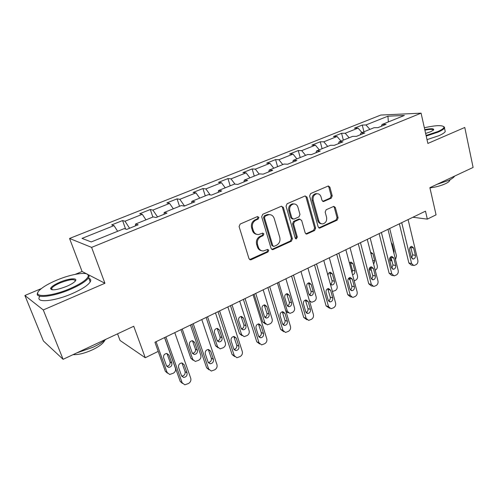 <?xml version="1.0" encoding="UTF-8"?>
<svg xmlns="http://www.w3.org/2000/svg" width="498" height="498" viewBox="0 0 498 498"><rect width="100%" height="100%" fill="white"/><g stroke="black" fill="none" stroke-linecap="round" stroke-linejoin="round"><path stroke-width="0.75" d="M258.916 217.352L257.422 216.586L240.179 224.044L239.09 226.565L249 258.692L250.606 259.856L251.154 259.713L268.024 251.951L268.752 250.226L267.644 249.417L263.479 250.942C260.996 251.004 259.29 249.753 258.356 247.201L257.559 244.555C256.831 240.988 257.958 238.337 260.946 236.612L263.131 235.635L263.872 233.904L262.714 233.07L258.692 234.546C256.115 234.645 254.335 233.369 253.364 230.711L252.548 228.034C251.814 224.417 252.953 221.759 255.966 220.054L258.176 219.095L258.916 217.352M256.719 234.334C254.621 234.004 253.189 232.734 252.424 230.512L251.615 227.841C250.874 224.231 252.013 221.579 255.026 219.879L257.229 218.921L257.97 217.184L257.541 216.543M249.647 259.601L267.071 251.714L267.8 249.99L267.47 249.448M261.469 250.675C259.489 250.313 258.138 249.075 257.416 246.964L256.619 244.325C255.891 240.764 257.018 238.125 260 236.401L262.185 235.43L262.919 233.699L262.539 233.101M331.232 198.192L332.216 195.845L329.9 187.161L328.319 185.966L310.628 193.573L309.619 195.963L318.185 226.957L319.679 228.109L337.121 220.166L338.092 217.825L335.335 207.523L333.828 206.359L326.165 209.739L325.175 212.098L326.576 217.246C327.062 220.795 325.804 223.004 322.81 223.876C320.849 223.951 319.504 222.923 318.788 220.788L313.174 200.401C312.663 196.903 313.871 194.687 316.803 193.759C318.882 193.629 320.301 194.687 321.061 196.947L321.982 200.352L323.544 201.534L331.232 198.192L330.186 198.073L331.17 195.726L328.848 187.067L328.089 186.028M41.378 288.572L24.9 295.488L43.276 309.955L63.097 359.313L133.738 326.258L145.26 357.738L158.215 351.376L154.934 342.25L425.485 211.158L427.328 219.132L436.061 214.837L429.886 187.665L473.1 167.446L464.777 127.463L427.869 143.443L421.084 113.164L91.601 247.388L69.552 238.461L380.796 115.05L421.084 113.164M43.276 309.955L104.929 283.262L91.601 247.388M283.343 207.361L281.289 206.265L262.739 214.289L261.674 216.767L271.142 248.539L272.717 249.697L291.38 241.206L292.401 238.785L283.343 207.361L282.366 207.218L281.563 206.172M287.085 203.757L305.019 196L307.005 197.096L315.62 228.134L314.624 230.512L306.706 234.072L305.187 232.921L301.639 220.359L299.647 219.301L294.579 221.566L293.559 223.982L297.312 237.116L296.273 238.891L295.202 238.088L286.051 206.191L287.085 203.757M63.097 359.313L43.407 340.981L24.9 295.488M363.932 131.802L362.258 125.06L354.377 128.198L358.068 128.111L345.214 133.246L341.578 133.296L333.455 136.533L337.059 136.502L323.8 141.799L320.258 141.793L311.885 145.13L315.383 145.161L301.707 150.626L298.271 150.558L289.631 154L293.023 154.094L278.899 159.74L275.581 159.597L266.66 163.151L269.935 163.319L255.35 169.146L252.15 168.934L242.937 172.607L246.087 172.843L231.016 178.869L227.947 178.577L218.423 182.374L221.436 182.691L205.855 188.916L202.935 188.543L193.087 192.471L195.951 192.875L179.834 199.312L177.064 198.851L166.88 202.91L169.581 203.408L152.898 210.075L150.296 209.521L139.751 213.723L142.285 214.314L125.004 221.218L122.583 220.564L111.664 224.915L114.005 225.606L82.014 238.393L91.252 241.941L124.201 228.632L126.76 229.391L138.151 224.779L135.512 224.063L135.468 225.862M362.258 125.06L365.98 124.948L387.911 116.19L404.376 115.461L382.072 124.469L386.075 124.351L377.988 127.631L374.017 127.725L360.925 133.016L364.841 132.954L356.493 136.334L352.615 136.371L339.101 141.83L342.917 141.837L334.295 145.329L330.516 145.298L316.56 150.931L320.27 151.006L311.362 154.617L307.696 154.511L293.278 160.337L296.864 160.487L287.657 164.222L284.115 164.041L269.206 170.061L272.667 170.291L263.137 174.151L259.726 173.889L244.3 180.12L247.624 180.432L237.764 184.428L234.496 184.079L218.535 190.529L221.703 190.933L211.488 195.073L208.382 194.631L191.842 201.31L194.855 201.808L184.266 206.097L181.328 205.562L164.191 212.484L167.017 213.088L156.042 217.533L153.284 216.885L135.512 224.063M362.002 132.58L358.068 128.111M349.142 137.772L345.214 133.246M360.925 133.016L360.259 134.809M340.974 141.071L337.059 136.502M327.709 146.431L323.8 141.799M339.101 141.83L338.491 143.629M319.286 149.836L315.383 145.161M305.598 155.364L301.707 150.626M316.56 150.931L316.006 152.737M296.901 158.874L293.023 154.094M282.771 164.583L278.899 159.74M293.278 160.337L292.78 162.143M273.788 168.212L269.935 163.319M259.19 174.107L255.35 169.146M269.206 170.061L268.771 171.872M249.915 177.854L246.087 172.843M234.963 184.129L231.016 178.869M244.3 180.12L243.933 181.932M225.239 187.821L221.436 182.691M210.187 194.886L205.855 188.916M218.535 190.529L218.236 192.34M199.717 198.129L195.951 192.875M184.515 205.998L179.834 199.312M191.842 201.31L191.624 203.116M173.31 208.799L169.581 203.408M157.53 216.929L152.898 210.075M164.191 212.484L164.054 214.283M145.964 219.842L142.285 214.314M129.573 228.252L125.004 221.218M117.64 231.284L114.005 225.606M117.553 333.828L120.037 340.464L145.26 357.738M87.082 274.068L82.077 271.491L75.31 274.33M82.077 271.491L69.552 238.461M412.917 217.246L427.328 219.132M388.372 121.923L387.911 116.19M369.921 129.38L365.98 124.948M382.072 124.469L381.362 126.262M125.596 229.049L122.583 220.564M152.874 217.053L150.296 209.521M179.517 206.29L177.064 198.851M205.269 195.888L202.935 188.543M230.176 185.829L227.947 178.577M254.273 176.093L252.15 168.934M277.598 166.668L275.581 159.597M289.606 205.736L291.473 204.921M300.201 157.542L298.271 150.558M322.1 148.697L320.258 141.793M343.334 140.119L341.578 133.296M104.929 283.262L88.557 274.828M271.796 249.454L290.39 240.995L291.411 238.579L282.366 207.218M265.229 216.032L264.488 217.763L272.761 245.62L273.863 246.435L276.465 245.309C279.372 243.597 280.48 240.982 279.789 237.478L274.23 218.516C273.259 215.802 271.472 214.52 268.858 214.663L265.229 216.032L264.27 215.864L263.529 217.595L264.488 217.763M273.253 246.286L271.796 245.39L263.529 217.595M269.723 214.632L267.893 214.501L266.561 214.868L267.526 215.03M264.27 215.864L266.561 214.868M305.834 233.855L313.603 230.325L314.593 227.953L305.99 196.978L305.206 195.932M299.802 219.139L298.644 219.132L293.583 221.392L292.563 223.807L296.316 236.911L297.312 237.116M295.519 238.629L296.316 236.911M297.922 207.187C297.138 204.921 295.681 203.85 293.552 203.981C290.49 204.921 289.232 207.174 289.774 210.754L291.865 218.062L293.888 219.132L298.962 216.873L299.977 214.464L297.922 207.187M294.032 203.943L292.55 203.844C289.494 204.784 288.242 207.037 288.784 210.604L289.774 210.754M292.706 219.12L290.876 217.9L288.784 210.604M322.71 201.366L330.186 198.073M317.158 193.728L315.776 193.647C312.844 194.575 311.636 196.785 312.153 200.277L313.174 200.401M321.359 223.72C319.591 223.596 318.39 222.562 317.761 220.62L312.153 200.277M318.826 227.897L336.069 219.998L337.04 217.67L334.289 207.38L333.604 206.409M158.183 351.389L165.33 371.259L167.471 373.183M164.552 337.594L175.433 368.259C175.943 370.35 175.228 372.006 173.292 373.232L169.687 374.477L167.116 372.479L156.073 341.703M166.674 366.173L166.793 366.186C169.283 365.849 170.36 364.424 170.023 361.909L166.961 353.48M171.835 363.079L169.003 355.118L166.824 353.468C164.34 353.835 163.276 355.273 163.63 357.782L166.488 365.769L168.585 367.381C171.088 367.045 172.171 365.607 171.835 363.079L170.023 361.909M174.786 332.639L190.746 378.299C191.269 380.472 190.522 382.209 188.524 383.497L184.795 384.823L182.15 382.763L165.921 336.928M164.639 337.551L180.201 381.431L182.15 382.763M187.043 372.927C187.391 375.56 186.271 377.061 183.681 377.434L181.521 375.766L178.589 367.468C178.228 364.853 179.33 363.341 181.901 362.942L184.142 364.642L187.043 372.927L185.069 371.645C185.412 374.266 184.297 375.76 181.72 376.133L181.677 376.127M181.963 362.949L185.069 371.645M182.473 383.429L180.201 381.431M56.598 280.212C48.729 283.549 43.089 286.836 39.684 290.066C31.075 297.854 50.547 297.169 70.218 288.529C81.398 283.536 87.43 279.341 88.314 275.929C89.154 271.192 72.017 273.626 56.598 280.212M87.225 274.137L89.142 276.297L88.607 277.716C86.266 281.14 80.271 284.974 70.623 289.226C52.477 297.194 33.217 298.9 37.948 292.463M59.86 282.204C69.34 278.096 79.045 277.585 74.868 281.526C73.268 283.076 70.535 284.682 66.664 286.356C57.065 290.01 51.692 290.757 50.547 288.597C51.113 286.792 54.22 284.663 59.86 282.204M75.372 280.947C74.513 278.743 69.465 279.384 60.239 282.87C55.72 284.819 52.856 286.63 51.661 288.292L51.4 288.958L51.786 289.743M105.999 339.238C102.781 342.008 98.467 344.672 93.058 347.237L76.736 352.933M104.823 340.209L104.729 340.451C103.26 343.427 99.195 346.54 92.516 349.795C84.853 353.25 78.354 354.881 73.019 354.669M88.825 278.301C90.754 278.948 91.209 280.162 90.2 281.936C87.885 285.41 81.915 289.276 72.291 293.552C54.17 301.564 34.904 303.182 39.647 296.627M426.083 135.462L437.574 131.653C441.882 129.773 444.023 128.235 443.992 127.04C442.529 124.986 435.987 125.222 424.352 127.743M443.662 126.473L444.596 127.407L444.471 127.992C443.861 129.156 441.714 130.538 438.028 132.132L426.213 136.047M424.769 129.617C431.417 128.328 434.343 128.472 433.54 130.046L430.589 131.758L425.628 133.445M433.447 130.14C433.117 129.094 430.272 129.113 424.9 130.183M454.643 176.08C453.896 177.419 451.879 178.869 448.605 180.425L436.734 184.459M449.906 179.784L449.85 180.332C449.457 181.372 447.963 182.511 445.374 183.75C440.798 185.804 435.65 187.186 429.942 187.889M444.969 130.295L445.237 131.534C444.627 132.717 442.485 134.111 438.813 135.717L427.016 139.633M180.942 329.651L190.877 358.317L193.199 360.284M190.441 325.051L200.812 355.373C201.292 357.44 200.594 359.064 198.721 360.253L195.334 361.455L192.77 359.456L182.243 329.022M192.433 353.343C194.768 352.951 195.776 351.557 195.446 349.148L192.458 340.707M197.357 350.231L194.662 342.356L192.489 340.713C190.136 341.099 189.128 342.506 189.464 344.94L192.191 352.833L194.282 354.452C196.66 354.084 197.681 352.684 197.357 350.231L195.446 349.148M206.122 317.45L215.597 345.799L218.08 347.791M215.485 312.912L225.37 342.898C225.824 344.946 225.146 346.54 223.328 347.691L220.141 348.855L217.582 346.851L207.548 316.759M217.333 340.906C219.475 340.414 220.377 339.045 220.048 336.797L217.14 328.369M222.052 337.8L219.481 330.012L217.333 328.369C215.092 328.773 214.134 330.149 214.457 332.515L217.053 340.321L219.132 341.933C221.392 341.56 222.369 340.178 222.052 337.8L220.048 336.797M201.79 319.554L216.966 364.679C217.452 366.827 216.73 368.526 214.794 369.777L211.301 371.054L208.662 368.993L193.236 323.694M191.805 324.391L206.595 367.754L208.662 368.993M213.418 359.351C213.748 361.897 212.69 363.372 210.237 363.764L208.083 362.096L205.294 353.885C204.952 351.358 205.998 349.882 208.432 349.459L210.66 351.158L213.418 359.351L211.333 358.168C211.681 360.627 210.666 362.09 208.295 362.563M208.32 349.459L211.333 358.168M209.06 369.796L206.595 367.754M227.866 306.917L242.296 351.52C242.756 353.642 242.053 355.311 240.185 356.524L236.892 357.751L234.272 355.69L219.606 310.92M218.031 311.68L232.105 354.545L234.272 355.69M238.903 346.235C239.214 348.706 238.212 350.144 235.884 350.555L233.743 348.886L231.091 340.775C230.767 338.316 231.757 336.872 234.066 336.436L236.276 338.136L238.903 346.235L236.718 345.139C237.06 347.43 236.152 348.861 233.992 349.434M233.799 336.449L236.718 345.139M234.72 356.599L232.105 354.545M230.493 305.641L239.526 333.679L242.053 335.671M239.719 301.172L249.143 330.828C249.573 332.845 248.913 334.413 247.151 335.534L244.138 336.654L241.605 334.656L232.037 304.894M241.43 328.854C243.379 328.275 244.188 326.937 243.864 324.839L241.051 316.448M245.962 325.767L243.51 318.066L241.381 316.423C239.245 316.834 238.337 318.191 238.642 320.488L241.119 328.207L243.186 329.819C245.333 329.427 246.261 328.076 245.962 325.767L243.864 324.839M254.086 294.212L262.707 321.938L265.621 324.098M263.181 289.805L272.169 319.131C272.58 321.129 271.933 322.667 270.227 323.756L267.376 324.839L264.868 322.841L255.742 293.409M264.762 317.164C266.53 316.516 267.258 315.215 266.94 313.261L264.22 304.907M269.119 314.114L266.779 306.494L264.675 304.857C262.639 305.28 261.767 306.606 262.066 308.841L264.426 316.473L266.467 318.085C268.515 317.687 269.399 316.361 269.119 314.114L266.94 313.261M285.914 278.787L294.492 307.795C294.878 309.768 294.243 311.287 292.594 312.346L289.892 313.385L287.408 311.393L278.706 282.279M287.352 305.828C288.958 305.131 289.606 303.861 289.301 302.031L286.68 293.739M288.292 312.788L286.145 312.028M291.554 302.821L289.326 295.283L287.253 293.652C285.31 294.075 284.476 295.376 284.756 297.555L287.01 305.112L289.021 306.718C290.981 306.314 291.828 305.013 291.554 302.821L289.301 302.031M253.059 294.71L266.785 338.796C267.227 340.893 266.536 342.531 264.724 343.707L261.624 344.89L259.028 342.829L245.078 298.576M243.379 299.398L256.769 341.771L259.028 342.829M263.535 333.554C263.834 335.957 262.876 337.364 260.666 337.787L258.549 336.119L256.028 328.101C255.717 325.711 256.657 324.298 258.854 323.856L261.039 325.549L263.535 333.554L261.257 332.546C261.593 334.675 260.784 336.069 258.823 336.723M258.437 323.893L261.257 332.546M259.657 343.962L256.769 341.771M277.417 282.908L290.477 326.489C290.894 328.562 290.222 330.168 288.466 331.313L285.541 332.452L282.97 330.392L269.698 286.643M267.88 287.527L280.623 329.408L282.97 330.392M287.358 321.291C287.645 323.625 286.736 325.007 284.626 325.437L282.54 323.768L280.137 315.844C279.845 313.516 280.741 312.134 282.833 311.686L284.987 313.379L287.358 321.291L284.999 320.357C285.323 322.343 284.601 323.7 282.833 324.416M282.285 311.76L284.999 320.357M283.742 331.693L280.623 329.408M300.979 271.491L313.41 314.574C313.802 316.622 313.149 318.203 311.449 319.311L308.673 320.407L306.139 318.353L293.509 275.108M291.585 276.041L303.718 317.45L306.139 318.353M310.422 309.42C310.69 311.692 309.818 313.049 307.808 313.485L305.753 311.823L303.469 303.979C303.189 301.72 304.048 300.362 306.04 299.908L308.156 301.595L310.422 309.42L307.976 308.567C308.287 310.416 307.646 311.723 306.052 312.495M305.374 300.033L307.976 308.567M307.036 319.797L303.718 317.45M307.945 268.111L316.13 296.808C316.498 298.756 315.881 300.25 314.275 301.278L311.711 302.28L309.395 300.661M309.246 294.828C310.702 294.088 311.281 292.861 310.982 291.149L308.467 282.926M313.31 291.872L311.182 284.42L309.14 282.789C307.278 283.219 306.482 284.495 306.749 286.618L308.903 294.094L310.883 295.694C312.756 295.283 313.566 294.007 313.31 291.872L310.982 291.149M323.781 260.442L335.615 303.039C335.982 305.062 335.347 306.612 333.697 307.696L331.07 308.748L328.574 306.7L316.554 263.94M314.524 264.924L326.078 305.872L328.574 306.7M332.745 297.929C333 300.145 332.172 301.471 330.249 301.913L328.226 300.257L326.053 292.5C325.785 290.29 326.607 288.965 328.512 288.51L330.591 290.191L332.745 297.929L330.23 297.144C330.529 298.868 329.962 300.132 328.524 300.941M327.74 288.691L330.23 297.144M329.583 308.25L326.078 305.872M329.309 257.759L337.121 286.151C337.47 288.074 336.866 289.543 335.31 290.546L332.403 291.473M330.473 284.146C331.786 283.374 332.303 282.192 332.023 280.592L329.608 272.443M330.261 283.76L332.085 285.005C333.878 284.588 334.656 283.337 334.413 281.252L332.378 273.875L330.373 272.257C328.761 272.587 327.97 273.713 328.001 275.637M345.861 249.741L357.128 291.865C357.477 293.864 356.854 295.389 355.261 296.435L352.758 297.455L350.306 295.407L338.864 253.133M336.741 254.161L347.741 294.648L350.306 295.407M354.377 286.792C354.62 288.958 353.823 290.259 351.986 290.701L349.994 289.045L347.921 281.382C347.672 279.222 348.463 277.921 350.287 277.467L352.329 279.141L354.377 286.792L351.793 286.076C352.08 287.682 351.576 288.902 350.287 289.73M349.415 277.71L351.793 286.076M351.407 297.051L350.187 296.684L347.741 294.648M348.581 278.394L350.243 280.312M350.038 247.718L357.496 275.799C357.825 277.71 357.234 279.148 355.721 280.125L354.196 280.891M352.042 272.836L352.435 270.339L350.499 263.075L352.945 263.647L350.978 262.035L349.384 262.913M352.522 274.628L352.652 274.628C354.377 274.211 355.118 272.985 354.887 270.943L352.945 263.647M367.256 239.376L377.988 281.028C378.318 283.001 377.708 284.501 376.158 285.522L373.78 286.506L371.371 284.464L360.471 242.663M358.261 243.734L368.744 283.767L371.371 284.464M375.343 276.004C375.573 278.114 374.807 279.397 373.046 279.832L371.097 278.189L369.124 270.607C368.887 268.497 369.641 267.221 371.39 266.766L373.388 268.434L375.343 276.004L372.697 275.35C372.965 276.844 372.523 278.015 371.371 278.861M370.431 267.077L372.697 275.35M372.548 286.176L371.147 285.802L368.744 283.767M371.166 269.43L370.593 267.37M370.157 237.969L377.272 265.758C377.59 267.638 377.011 269.057 375.542 270.009L375.193 270.19M371.433 270.464L369.043 269.462M373.649 264.189L374.764 260.94L372.915 253.719L370.556 252.187M387.992 229.329L398.213 270.52C398.525 272.474 397.927 273.95 396.427 274.94L394.155 275.886L391.795 273.856L381.412 232.516M379.127 233.624L389.112 273.221L391.795 273.856M395.673 265.534C395.891 267.607 395.157 268.858 393.47 269.3L391.553 267.656L389.673 260.155C389.448 258.095 390.177 256.837 391.851 256.389L393.812 258.051L395.673 265.534L392.972 264.942L391.808 268.31M390.824 256.775L392.972 264.942M393.04 275.618L391.465 275.245L389.112 273.221M391.982 260.971L390.388 259.097L390.034 257.671M389.691 228.507L396.489 255.997L395.518 259.651M391.671 260.846L389.76 260.498M393.912 253.202L394.074 251.222L392.306 244.076L391.304 242.669M408.099 219.581L417.834 260.323C418.133 262.253 417.548 263.703 416.091 264.675L413.925 265.583L411.609 263.56L401.724 222.674M399.359 223.82L408.87 262.981L411.609 263.56M415.4 255.381C415.6 257.41 414.896 258.643 413.278 259.078L411.398 257.441L409.611 250.021C409.4 248.004 410.097 246.771 411.709 246.323L413.626 247.979L415.4 255.381L412.643 254.845L411.634 258.064M410.607 246.796L412.643 254.845M412.91 265.372L411.18 264.998L408.87 262.981M255.026 219.879L255.966 220.054M251.615 227.841L252.548 228.034M252.424 230.512L253.364 230.711M262.185 235.43L263.131 235.635M260 236.401L260.946 236.612M256.619 244.325L257.559 244.555M257.416 246.964L258.356 247.201M267.071 251.714L268.024 251.951M250.226 259.452L251.154 259.713M257.229 218.921L258.176 219.095M291.411 238.579L292.401 238.785M290.39 240.995L291.38 241.206M272.263 249.324L273.221 249.56M271.796 245.39L272.761 245.62M305.99 196.978L307.005 197.096M314.593 227.953L315.62 228.134M313.603 230.325L314.624 230.512M306.146 233.749L307.154 233.948M298.644 219.132L299.647 219.301M293.583 221.392L294.579 221.566M292.563 223.807L293.559 223.982M290.876 217.9L291.865 218.062M322.872 201.304L323.912 201.429M317.761 220.62L318.788 220.788M334.289 207.38L335.335 207.523M337.04 217.67L338.092 217.825M336.069 219.998L337.121 220.166M319.087 227.804L320.114 227.984M328.848 187.067L329.9 187.161M331.17 195.726L332.216 195.845M167.116 372.479L165.33 371.259M167.197 353.978L169.003 355.118M184.142 364.642L182.175 363.403M192.77 359.456L190.877 358.317M192.751 341.304L194.662 342.356M217.582 346.851L215.597 345.799M217.477 329.047L219.481 330.012M210.66 351.158L208.581 350.019M236.276 338.136L234.097 337.084M241.605 334.656L239.526 333.679M241.418 317.17L243.51 318.066M264.868 322.841L262.707 321.938M264.6 305.672L266.779 306.494M287.408 311.393L285.771 310.783M287.072 294.53L289.326 295.283M261.039 325.549L258.767 324.578M284.987 313.379L282.627 312.483M308.156 301.595L305.722 300.78M308.86 283.729L311.182 284.42M330.591 290.191L328.082 289.444M332.023 280.592L334.413 281.252M329.987 273.246L332.378 273.875M352.329 279.141L349.745 278.463M349.826 278.768L348.594 278.438M352.435 270.339L354.887 270.943M373.388 268.434L370.749 267.818M370.998 268.945L369.267 268.534M372.691 260.485L374.764 260.94M370.842 253.289L372.915 253.719M393.812 258.051L391.111 257.491M390.388 259.097L389.61 258.929M393.389 251.092L394.074 251.222M391.621 243.952L392.306 244.076M413.626 247.979L410.875 247.475M249.679 259.595L250.606 259.856M271.827 249.479L272.717 249.697M267.893 214.501L268.858 214.663M305.959 233.929L306.706 234.072M299.061 219.014L300.064 219.182M295.725 238.779L296.273 238.891M292.55 203.844L293.552 203.981M322.897 201.46L323.544 201.534M315.776 193.647L316.803 193.759M318.981 227.984L319.679 228.109M166.793 366.186L168.585 367.381M183.681 377.434L181.72 376.133M90.2 281.936L88.607 277.716M51.661 288.292L52.259 289.817M51.4 288.958L50.547 288.597M88.314 275.929L89.142 276.297M445.237 131.534L444.471 127.992M449.744 179.865L449.85 180.332M443.992 127.04L444.596 127.407M192.458 353.381L194.282 354.452M217.452 341.068L219.132 341.933M210.237 363.764L208.357 362.669M235.884 350.555L234.153 349.664M241.642 329.116L243.186 329.819M265.061 317.519L266.467 318.085M287.744 306.258L289.021 306.718M260.666 337.787L259.084 337.065M284.626 325.437L283.188 324.852M307.808 313.485L306.5 313.012M310.254 301.794L309.663 301.601M309.725 295.32L310.883 295.694M330.249 301.913L329.066 301.533M331.033 284.7L332.085 285.005M351.986 290.701L350.909 290.39M373.046 279.832L372.068 279.583M393.47 269.3L392.58 269.094M413.278 259.078L412.469 258.91"/></g></svg>
